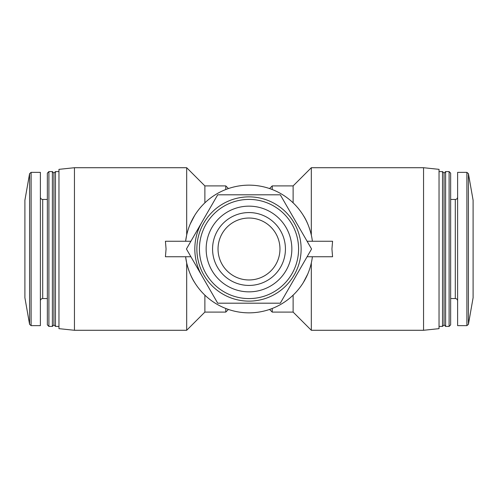 <?xml version="1.0" encoding="UTF-8"?>
<svg xmlns="http://www.w3.org/2000/svg" width="498" height="498" viewBox="0 0 498 498"><rect width="100%" height="100%" fill="white"/><g stroke="black" fill="none" stroke-linecap="round" stroke-linejoin="round"><path stroke-width="0.75" d="M312.389 256.744A63.862 63.862 0 0 1 185.611 256.744L186.688 262.975C188.655 270.962 191.344 277.523 194.737 282.677M303.263 282.677L307.795 273.937M194.737 215.323L190.205 224.063M204.877 202.829L204.877 185.91L186.688 167.72L186.688 235.025L185.611 241.256A63.862 63.862 0 0 1 312.389 241.256M186.688 262.975L186.688 330.28L204.877 312.09L204.877 295.171M74.445 330.28L58.963 328.655L58.963 169.345L74.445 167.72L74.445 330.28L186.688 330.28M190.902 241.256L165.423 241.256L166.064 249L165.423 256.744L190.902 256.744M225.775 308.492L225.775 312.09L204.877 312.09M204.877 185.91L225.775 185.91L225.775 189.508M272.225 308.492L272.225 312.09L293.123 312.09L311.312 330.28L423.555 330.28L423.555 167.72L311.312 167.72L311.312 235.025C309.345 227.038 306.656 220.477 303.263 215.323M269.586 188.549L272.225 185.91L272.225 189.508M293.123 295.171L293.123 312.09M272.225 185.91L293.123 185.91L293.123 202.829M307.098 256.744L332.577 256.744L331.936 249L332.577 241.256L307.098 241.256M311.312 262.975L311.312 330.28M29.587 324.354L29.587 173.646L24.9 200.233L24.9 297.767L29.587 324.354L31.113 325.636L40.382 325.636L40.382 172.364L31.113 172.364L31.113 325.636M48.897 171.592L47.347 173.136L47.347 324.864L48.897 326.408L52.383 326.408L52.383 171.592L48.897 171.592L48.897 326.408M52.383 171.592L53.927 173.136L53.927 324.864L52.383 326.408M53.927 173.136L55.477 171.592L55.477 326.408L58.963 326.408M473.1 200.233L473.1 297.767L468.413 324.354L468.413 173.646L473.1 200.233M466.887 325.636L466.887 172.364L457.618 172.364L457.618 325.636L466.887 325.636L468.413 324.354M450.653 173.136L450.653 324.864L449.103 326.408L449.103 171.592L450.653 173.136M445.617 326.408L444.073 324.864L444.073 173.136L445.617 171.592L445.617 326.408L449.103 326.408M444.073 173.136L442.523 171.592L442.523 326.408L444.073 324.864M423.555 167.72L439.037 169.345L439.037 328.655L423.555 330.28M202.076 276.091A54.189 54.189 0 0 1 202.076 221.909M217.713 194.811L186.433 249L217.713 303.189L280.287 303.189L311.567 249L280.287 194.811L217.713 194.811M196.866 249A52.134 52.134 0 0 1 275.064 203.85A52.134 52.134 0 0 1 275.064 294.15A52.134 52.134 0 0 1 196.866 249M206.153 249A42.847 42.847 0 0 1 270.426 211.893A42.847 42.847 0 0 1 270.426 286.107A42.847 42.847 0 0 1 206.153 249M212.565 249A36.435 36.435 0 0 1 249 212.565A36.435 36.435 0 0 1 285.435 249A36.435 36.435 0 0 1 249 285.435A36.435 36.435 0 0 1 212.565 249M199.418 249A49.582 49.582 0 0 1 273.794 206.06A49.582 49.582 0 0 1 273.794 291.94A49.582 49.582 0 0 1 199.418 249M279.963 249A30.963 30.963 0 0 0 233.518 222.183A30.963 30.963 0 0 0 233.518 275.817A30.963 30.963 0 0 0 279.963 249M40.382 197.133C40.531 198.559 41.309 199.331 42.703 199.455L42.703 298.545C41.309 298.669 40.531 299.441 40.382 300.867M450.653 199.455L455.297 199.455L455.297 298.545C456.691 298.669 457.469 299.441 457.618 300.867M74.445 167.72L186.688 167.72M228.414 188.549L225.775 185.91M228.414 309.451L225.775 312.09M269.586 309.451L272.225 312.09M293.123 185.91L311.312 167.72M29.587 173.646L31.113 172.364M42.703 298.545L47.347 298.545M42.703 199.455L47.347 199.455M53.927 324.864L55.477 326.408M55.477 171.592L58.963 171.592M466.887 172.364L468.413 173.646M455.297 199.455C456.691 199.331 457.469 198.559 457.618 197.133M450.653 298.545L455.297 298.545M445.617 171.592L449.103 171.592M439.037 326.408L442.523 326.408M439.037 171.592L442.523 171.592"/></g></svg>
